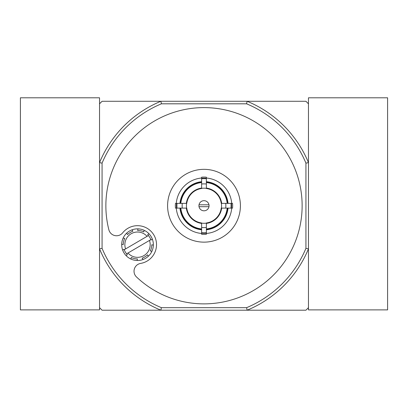 <?xml version="1.0" encoding="UTF-8"?>
<svg xmlns="http://www.w3.org/2000/svg" width="408" height="408" viewBox="0 0 408 408"><rect width="100%" height="100%" fill="white"/><g stroke="black" fill="none" stroke-linecap="round" stroke-linejoin="round"><path stroke-width="0.61" d="M199.028 206.693L208.972 206.693M204 200.675A5.064 5.064 0 0 1 208.386 208.274A5.064 5.064 0 0 1 199.614 208.274A5.064 5.064 0 0 1 204 200.675M206.377 228.939L206.377 222.987A17.411 17.411 0 0 0 221.248 208.116L227.195 208.116A23.317 23.317 0 0 1 206.377 228.939L206.377 229.791A24.164 24.164 0 0 0 228.046 208.116L227.195 208.116M227.195 203.368L221.248 203.368A17.411 17.411 0 0 0 206.377 188.491L206.377 182.544A23.317 23.317 0 0 1 227.195 203.368L228.046 203.368A24.164 24.164 0 0 0 206.377 181.693L206.377 182.544M201.623 182.544L201.623 188.491A17.411 17.411 0 0 0 186.752 203.368L180.805 203.368A23.317 23.317 0 0 1 201.623 182.544L201.623 181.693A24.164 24.164 0 0 0 179.954 203.368L180.805 203.368M180.805 208.116L186.752 208.116A17.411 17.411 0 0 0 201.623 222.987L201.623 228.939A23.317 23.317 0 0 1 180.805 208.116L179.954 208.116A24.164 24.164 0 0 0 201.623 229.791L201.623 228.939M206.377 178.745L206.377 184.018A21.854 21.854 0 0 0 201.623 184.018L201.623 178.745A27.101 27.101 0 0 1 206.377 178.745L206.377 177.189A28.647 28.647 0 0 0 201.623 177.189L201.623 178.745M230.994 208.116L225.726 208.116A21.854 21.854 0 0 0 225.726 203.368L230.994 203.368A27.101 27.101 0 0 1 230.994 208.116L232.55 208.116A28.647 28.647 0 0 0 232.55 203.368L230.994 203.368M201.623 232.739L201.623 227.465A21.854 21.854 0 0 0 206.377 227.465L206.377 232.739A27.101 27.101 0 0 1 201.623 232.739L201.623 234.289A28.647 28.647 0 0 0 206.377 234.289L206.377 232.739M177.006 208.116L175.45 208.116A28.647 28.647 0 0 1 175.45 203.368L182.274 203.368A21.854 21.854 0 0 0 182.274 208.116L177.006 208.116A27.101 27.101 0 0 1 177.006 203.368M206.377 233.468A27.831 27.831 0 0 0 231.729 208.116M176.271 208.116A27.831 27.831 0 0 0 201.623 233.468M201.623 178.016A27.831 27.831 0 0 0 176.271 203.368M231.729 203.368A27.831 27.831 0 0 0 206.377 178.016M204 242.143A36.404 36.404 0 0 0 240.404 205.739A36.404 36.404 0 0 0 204 169.335A36.404 36.404 0 0 0 167.596 205.739A36.404 36.404 0 0 0 204 242.143M180.377 203.368A23.74 23.74 0 0 1 201.623 182.121M201.623 229.362A23.74 23.74 0 0 1 180.377 208.116M227.623 208.116A23.74 23.74 0 0 1 206.377 229.362M206.377 182.121A23.74 23.74 0 0 1 227.623 203.368M150.996 240.047L152.373 239.195L150.996 240.047A14.244 14.244 0 0 0 150.843 239.629L149.456 240.44L150.843 239.629A14.244 14.244 0 0 0 148.446 235.528L147.059 236.344L148.446 235.528A14.244 14.244 0 0 0 147.66 234.666L149.032 233.815A15.825 15.825 0 0 0 144.146 230.301L143.774 231.877A14.244 14.244 0 0 0 137.613 230.433L137.981 228.857A15.825 15.825 0 0 0 132.039 229.832L132.896 231.203A14.244 14.244 0 0 0 127.515 234.544L126.659 233.167A15.825 15.825 0 0 0 123.15 238.058L124.726 238.425A14.244 14.244 0 0 0 123.277 244.591L121.701 244.219A15.825 15.825 0 0 0 122.675 250.16L124.052 249.308A14.244 14.244 0 0 0 124.205 249.727L125.593 248.916A12.663 12.663 0 0 1 147.059 236.344L124.205 249.727A14.244 14.244 0 0 0 126.602 253.822L127.99 253.011L126.602 253.822A14.244 14.244 0 0 0 127.388 254.689L126.016 255.541A15.825 15.825 0 0 0 152.373 239.195A15.825 15.825 0 0 0 149.032 233.815L147.66 234.666M143.774 231.877L144.146 230.301A15.825 15.825 0 0 0 137.981 228.857L137.613 230.433M124.052 249.308L122.675 250.16A15.825 15.825 0 0 0 126.016 255.541L127.388 254.689M124.726 238.425L123.15 238.058A15.825 15.825 0 0 0 121.701 244.219L123.277 244.591M132.896 231.203L132.039 229.832A15.825 15.825 0 0 0 126.659 233.167L127.515 234.544M99.537 307.673L102.071 310.202L160.89 310.202A113.011 113.011 0 0 1 99.537 248.855L99.537 162.629A113.011 113.011 0 0 1 160.89 101.281L102.071 101.281L99.537 103.811M246.605 307.673L247.11 310.202L160.89 310.202L161.395 307.673L246.605 307.673A110.476 110.476 0 0 0 305.929 248.35L308.463 248.855A113.011 113.011 0 0 1 247.11 310.202L305.929 310.202L308.463 307.673M308.463 103.811L305.929 101.281L160.89 101.281L161.395 103.811L246.605 103.811A110.476 110.476 0 0 1 305.929 163.134L305.929 248.35M136.491 276.961A98.129 98.129 0 0 0 293.474 246.044A98.129 98.129 0 0 0 212.609 107.987A98.129 98.129 0 0 0 108.859 229.786A7.915 7.915 0 0 0 122.706 232.795A18.992 18.992 0 0 1 153.913 235.079A18.992 18.992 0 0 1 140.638 263.415A7.915 7.915 0 0 0 136.491 276.961M161.395 307.673A110.476 110.476 0 0 1 102.071 248.35L102.071 163.134A110.476 110.476 0 0 1 161.395 103.811M246.605 103.811L247.11 101.281A113.011 113.011 0 0 1 308.463 162.629L308.463 97.798L387.6 97.798L387.6 309.886L308.463 309.886L308.463 162.629L305.929 163.134M102.071 163.134L99.537 162.629L99.537 97.798L20.4 97.798L20.4 309.886L99.537 309.886L99.537 248.855L102.071 248.35M149.456 240.44A12.663 12.663 0 0 1 127.99 253.011L149.456 240.44M131.274 257.479L130.902 259.055L131.274 257.479A14.244 14.244 0 0 0 137.435 258.922L137.068 260.498L137.435 258.922M142.152 258.147L143.009 259.524L142.152 258.147A14.244 14.244 0 0 0 147.533 254.811L148.39 256.188L147.533 254.811M150.322 250.93L151.898 251.297L150.322 250.93A14.244 14.244 0 0 0 151.771 244.764L153.347 245.131L151.771 244.764M208.972 204.791L199.028 204.791M221.391 203.368A17.549 17.549 0 0 1 221.391 208.116M201.623 188.353A17.549 17.549 0 0 1 206.377 188.353M186.609 208.116A17.549 17.549 0 0 1 186.609 203.368M206.377 223.13A17.549 17.549 0 0 1 201.623 223.13M186.323 203.368A17.835 17.835 0 0 1 201.623 188.068M201.623 223.416A17.835 17.835 0 0 1 186.323 208.116M221.677 208.116A17.835 17.835 0 0 1 206.377 223.416M206.377 188.068A17.835 17.835 0 0 1 221.677 203.368M176.557 208.116A27.545 27.545 0 0 1 176.557 203.368M206.377 233.182A27.545 27.545 0 0 1 201.623 233.182M231.443 203.368A27.545 27.545 0 0 1 231.443 208.116M201.623 178.301A27.545 27.545 0 0 1 206.377 178.301"/></g></svg>
